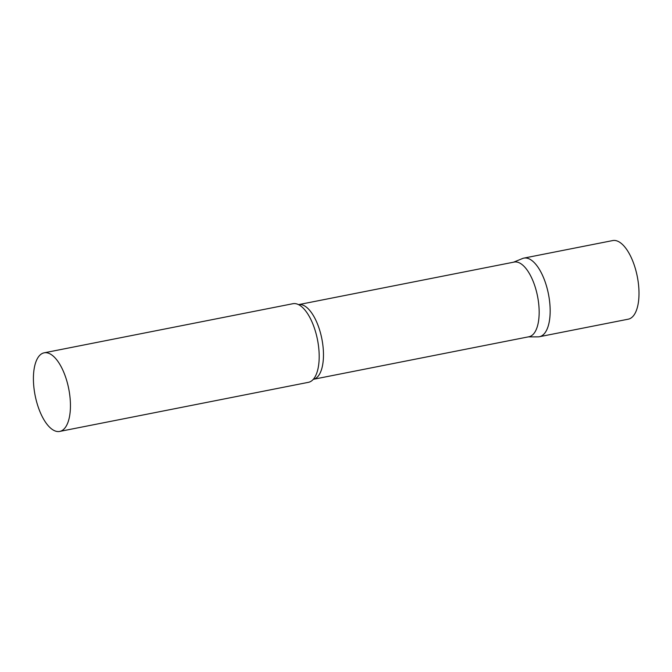 <?xml version="1.0" encoding="UTF-8"?>
<svg xmlns="http://www.w3.org/2000/svg" width="672" height="672" viewBox="0 0 672 672"><rect width="100%" height="100%" fill="white"/><g stroke="black" fill="none" stroke-linecap="round" stroke-linejoin="round"><path stroke-width="1.01" d="M541.54 335.95A40.068 17.128 78.8 0 1 539.406 336.722L628.244 319.183A40.068 17.128 78.8 0 0 630.378 318.41A40.068 17.128 78.8 0 0 636.745 273.991A40.068 17.128 78.8 0 0 612.73 240.568L523.891 258.107A40.068 17.128 78.8 0 1 547.907 291.53A40.068 17.128 78.8 0 1 541.54 335.95M521.758 258.88A40.068 17.128 78.8 0 1 523.891 258.107M536.432 291.388A38.06 16.271 -101.2 0 0 514.198 262.063L298.553 304.634A38.06 16.271 -101.2 0 1 320.746 333.976A38.06 16.271 -101.2 0 1 313.295 379.319L528.948 336.748A38.06 16.271 -101.2 0 0 536.432 291.388M528.276 336.882L537.978 336.865A40.068 17.128 -101.2 0 0 547.294 288.977A40.068 17.128 -101.2 0 0 522.514 258.527L513.534 262.198M59.69 431.432L308.431 382.326A40.068 17.128 -101.2 0 0 314.034 378.403A40.068 17.128 -101.2 0 0 316.319 334.58A40.068 17.128 -101.2 0 0 299.578 305.206A40.068 17.128 -101.2 0 0 292.916 303.71L44.176 352.817A40.068 17.128 -101.2 0 0 36.288 400.562A40.068 17.128 -101.2 0 0 59.69 431.432A40.068 17.128 -101.2 0 0 67.57 383.687A40.068 17.128 -101.2 0 0 44.176 352.817"/></g></svg>
